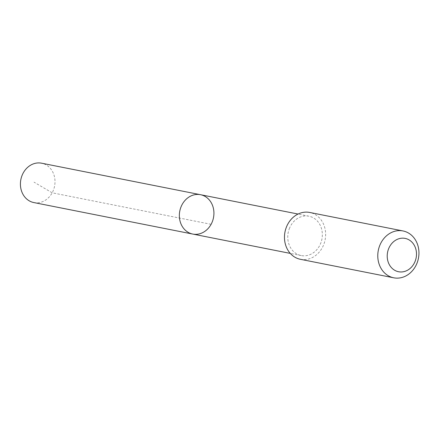 <?xml version="1.0" encoding="UTF-8"?>
<svg xmlns="http://www.w3.org/2000/svg" width="441" height="441" viewBox="0 0 441 441"><rect width="100%" height="100%" fill="white"/><g stroke="black" fill="none" stroke-linecap="round" stroke-linejoin="round"><path stroke-width="0.33" stroke-dasharray="2.21 1.65" d="M33.808 202.557A20.06 17.177 101.2 0 0 53.157 190.788A20.06 17.177 101.2 0 0 41.614 163.198M289.61 227.969A20.054 17.171 101.2 0 0 301.153 255.548A20.054 17.171 101.2 0 0 320.491 243.785A20.054 17.171 101.2 0 0 308.954 216.206A20.054 17.171 101.2 0 0 289.61 227.969M200.539 194.707A20.06 17.177 -78.8 0 1 213.483 217.722A20.06 17.177 -78.8 0 1 192.739 234.061M300.409 259.302A23.88 20.451 101.2 0 0 323.44 245.295A23.88 20.451 101.2 0 0 309.698 212.452M211.101 224.309L52.176 192.805L34.012 182.144M308.954 216.206L298.066 214.045M301.153 255.548L290.266 253.393"/><path stroke-width="0.66" d="M181.196 206.476A20.06 17.177 -78.8 0 1 200.539 194.707A20.06 17.177 -78.8 0 1 213.483 217.722A20.06 17.177 -78.8 0 1 192.739 234.061A20.06 17.177 -78.8 0 1 181.196 206.476A20.06 17.177 -78.8 0 1 200.539 194.707L41.614 163.198A20.06 17.177 101.2 0 0 22.265 174.967A20.06 17.177 101.2 0 0 33.808 202.557L192.739 234.061A20.06 17.177 -78.8 0 1 181.196 206.476M403.008 230.952L309.698 212.452A23.88 20.451 101.2 0 0 284.996 231.9A23.88 20.451 101.2 0 0 300.409 259.302L393.719 277.802A23.88 20.451 101.2 0 0 416.751 263.79A23.88 20.451 101.2 0 0 403.008 230.952A23.88 20.451 101.2 0 0 378.306 250.4A23.88 20.451 101.2 0 0 393.719 277.802M414.937 261.767A16.99 14.547 101.2 0 0 401.023 238.278A16.99 14.547 101.2 0 0 389.607 265.157A16.99 14.547 101.2 0 0 414.937 261.767M298.066 214.045L200.539 194.707M290.266 253.393L192.739 234.061"/></g></svg>
